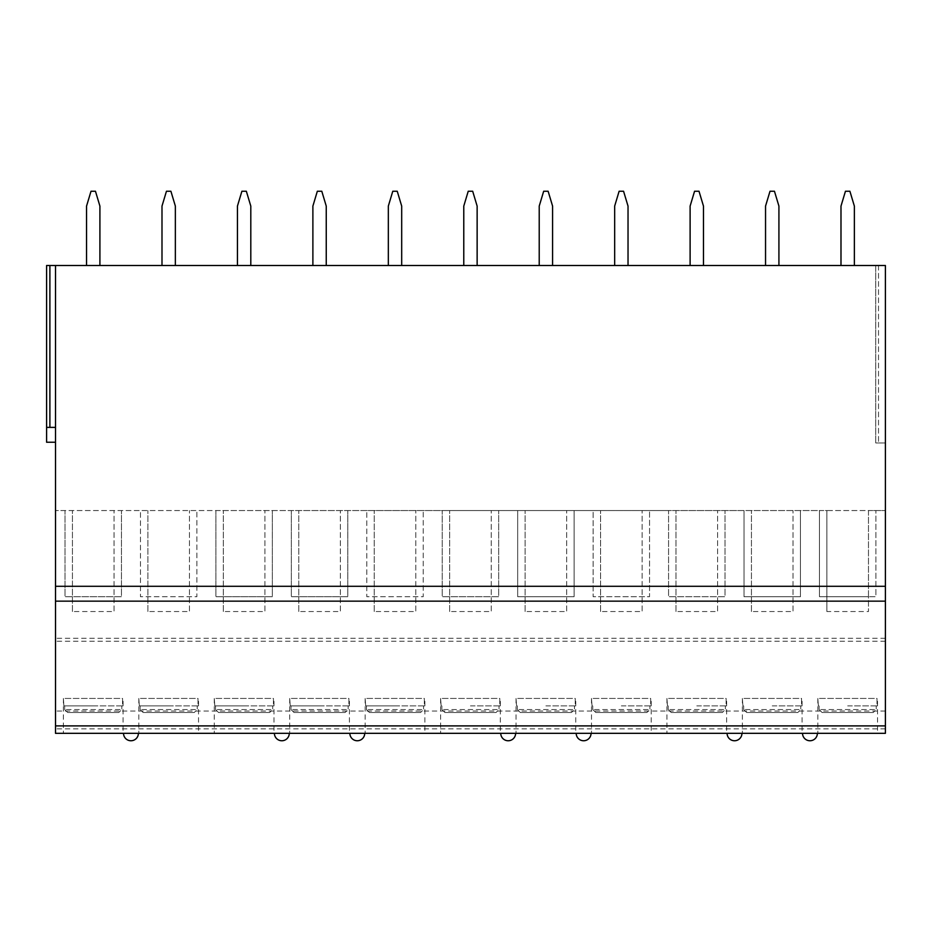 <?xml version="1.0" encoding="UTF-8"?>
<svg xmlns="http://www.w3.org/2000/svg" width="932" height="932" viewBox="0 0 932 932"><rect width="100%" height="100%" fill="white"/><g stroke="black" fill="none" stroke-linecap="round" stroke-linejoin="round"><path stroke-width="0.7" stroke-dasharray="4.66 3.5" d="M885.4 733.321L885.4 265.504L885.4 442.98L878.515 442.98L885.4 442.98L885.4 265.504L46.6 265.504L46.6 427.392L55.512 427.392L55.512 442.234L55.512 427.392L46.6 427.392L46.6 442.234L55.512 442.234M875.742 442.98L878.515 442.98L875.742 442.98L875.742 265.504L885.4 265.504L875.742 265.504L875.742 442.98M86.548 265.504L99.91 265.504L99.91 206.1L95.46 191.246L91.01 191.246L86.548 206.1L86.548 265.504L99.91 265.504M161.993 265.504L175.356 265.504L175.356 206.1L170.905 191.246L166.455 191.246L161.993 206.1L161.993 265.504L175.356 265.504M237.439 265.504L250.801 265.504L250.801 206.1L246.351 191.246L241.889 191.246L237.439 206.1L237.439 265.504L250.801 265.504M312.884 265.504L326.247 265.504L326.247 206.1L321.796 191.246L317.334 191.246L312.884 206.1L312.884 265.504L326.247 265.504M388.329 265.504L401.692 265.504L401.692 206.1L397.242 191.246L392.78 191.246L388.329 206.1L388.329 265.504L401.692 265.504M463.775 265.504L477.137 265.504L477.137 206.1L472.687 191.246L468.225 191.246L463.775 206.1L463.775 265.504L477.137 265.504M539.22 265.504L552.583 265.504L552.583 206.1L548.133 191.246L543.671 191.246L539.22 206.1L539.22 265.504L552.583 265.504M614.666 265.504L628.028 265.504L628.028 206.1L623.566 191.246L619.116 191.246L614.666 206.1L614.666 265.504L628.028 265.504M690.111 265.504L703.474 265.504L703.474 206.1L699.012 191.246L694.561 191.246L690.111 206.1L690.111 265.504L703.474 265.504M765.545 265.504L778.919 265.504L778.919 206.1L774.457 191.246L770.007 191.246L765.545 206.1L765.545 265.504L778.919 265.504M840.99 265.504L854.364 265.504L854.364 206.1L849.902 191.246L845.452 191.246L840.99 206.1L840.99 265.504L854.364 265.504M885.4 601.152L55.512 601.152M877.525 733.321L817.83 733.321L877.525 733.321L877.525 698.418M817.376 733.321L802.534 733.321L817.376 733.321M802.079 733.321L742.385 733.321L802.079 733.321L802.079 698.418M741.942 733.321L727.088 733.321L741.942 733.321M726.645 733.321L666.939 733.321L726.645 733.321L726.645 698.418M651.2 733.321L591.494 733.321L651.2 733.321L651.2 698.418M591.051 733.321L576.197 733.321L591.051 733.321M575.755 733.321L516.048 733.321L575.755 733.321L575.755 698.418M515.606 733.321L500.752 733.321L515.606 733.321M500.309 733.321L440.603 733.321L500.309 733.321L500.309 698.418M424.864 733.321L365.158 733.321L424.864 733.321L424.864 698.418M364.715 733.321L349.861 733.321L364.715 733.321M349.418 733.321L289.712 733.321L349.418 733.321L349.418 698.418M289.27 733.321L274.416 733.321L289.27 733.321M273.973 733.321L214.267 733.321L273.973 733.321L273.973 698.418M198.528 733.321L138.821 733.321L198.528 733.321L198.528 698.418M138.379 733.321L123.525 733.321L138.379 733.321M123.082 733.321L63.388 733.321L123.082 733.321L123.082 698.418M55.512 733.321L55.512 265.504L55.512 427.392L46.6 427.392M885.4 711.046L55.512 711.046M885.4 641.239L55.512 641.239M826.882 611.543L826.882 510.55L819.461 510.55L819.461 596.69L875.894 596.69L875.894 510.55L875.894 596.69L868.473 596.69L868.473 510.55L885.4 510.55L55.512 510.55L65.019 510.55L65.019 596.69L121.451 596.69L121.451 510.55L121.451 596.69L65.019 596.69L65.019 510.55L140.464 510.55L140.464 596.69L196.897 596.69L196.897 510.55L196.897 596.69L140.464 596.69L140.464 510.55L215.909 510.55L215.909 596.69L272.342 596.69L272.342 510.55L272.342 596.69L215.909 596.69L215.909 510.55L291.343 510.55L291.343 596.69L347.787 596.69L347.787 510.55L347.787 596.69L291.343 596.69L291.343 510.55L366.789 510.55L366.789 596.69L423.233 596.69L423.233 510.55L423.233 596.69L366.789 596.69L366.789 510.55L442.234 510.55L442.234 596.69L498.678 596.69L498.678 510.55L498.678 596.69L442.234 596.69L442.234 510.55L517.679 510.55L517.679 596.69L574.112 596.69L574.112 510.55L574.112 596.69L517.679 596.69L517.679 510.55L593.125 510.55L593.125 596.69L649.557 596.69L649.557 510.55L649.557 596.69L593.125 596.69L593.125 510.55L668.57 510.55L668.57 596.69L725.003 596.69L725.003 510.55L725.003 596.69L668.57 596.69L668.57 510.55L744.016 510.55L744.016 596.69L800.448 596.69L800.448 510.55L800.448 596.69L744.016 596.69L744.016 510.55L819.461 510.55L819.461 596.69L868.473 596.69L868.473 611.543L868.473 510.55L826.882 510.55L826.882 611.543L868.473 611.543M55.512 265.504L55.512 427.392M72.44 611.543L72.44 510.55L72.44 611.543L114.03 611.543L114.03 510.55L114.03 611.543M147.885 611.543L147.885 510.55L147.885 611.543L189.464 611.543L189.464 510.55L189.464 611.543M223.331 611.543L223.331 510.55L223.331 611.543L264.909 611.543L264.909 510.55L264.909 611.543M298.776 611.543L298.776 510.55L298.776 611.543L340.355 611.543L340.355 510.55L340.355 611.543M374.221 611.543L374.221 510.55L374.221 611.543L415.8 611.543L415.8 510.55L415.8 611.543M449.667 611.543L449.667 510.55L449.667 611.543L491.246 611.543L491.246 510.55L491.246 611.543M525.112 611.543L525.112 510.55L525.112 611.543L566.691 611.543L566.691 510.55L566.691 611.543M600.558 611.543L600.558 510.55L600.558 611.543L642.136 611.543L642.136 510.55L642.136 611.543M675.991 611.543L675.991 510.55L675.991 611.543L717.582 611.543L717.582 510.55L717.582 611.543M751.437 611.543L751.437 510.55L751.437 611.543L793.027 611.543L793.027 510.55L793.027 611.543M93.235 705.885L122.558 705.885L122.558 698.418L63.9 698.418L122.558 698.418L122.558 705.885L63.9 705.885L93.235 705.885M121.801 705.885L122.558 705.885L121.801 705.885L121.801 709.567L118.772 712.526L67.698 712.526L64.657 709.567L67.698 712.526L118.772 712.526L67.698 712.526L118.772 712.526L121.801 709.567L64.657 709.567L121.801 709.567L121.801 705.885M63.9 705.885L63.388 698.418L63.9 705.885M64.657 705.885L64.657 709.567L64.657 705.885M168.68 705.885L198.003 705.885L198.003 698.418L139.346 698.418L198.003 698.418L198.003 705.885L139.346 705.885L168.68 705.885M197.246 705.885L198.003 705.885L197.246 705.885L197.246 709.567L194.217 712.526L143.144 712.526L140.103 709.567L143.144 712.526L194.217 712.526L143.144 712.526L194.217 712.526L197.246 709.567L140.103 709.567L197.246 709.567L197.246 705.885M139.346 705.885L138.821 698.418L139.346 705.885M140.103 705.885L140.103 709.567L140.103 705.885M244.126 705.885L273.449 705.885L273.449 698.418L214.791 698.418L273.449 698.418L273.449 705.885L214.791 705.885L244.126 705.885M272.692 705.885L273.449 705.885L272.692 705.885L272.692 709.567L269.663 712.526L218.589 712.526L215.548 709.567L218.589 712.526L269.663 712.526L218.589 712.526L269.663 712.526L272.692 709.567L215.548 709.567L272.692 709.567L272.692 705.885M214.791 705.885L214.267 698.418L214.791 705.885M215.548 705.885L215.548 709.567L215.548 705.885M319.571 705.885L348.894 705.885L348.894 698.418L290.236 698.418L348.894 698.418L348.894 705.885L290.236 705.885L319.571 705.885M348.137 705.885L348.894 705.885L348.137 705.885L348.137 709.567L345.108 712.526L294.023 712.526L290.994 709.567L294.023 712.526L345.108 712.526L294.023 712.526L345.108 712.526L348.137 709.567L290.994 709.567L348.137 709.567L348.137 705.885M290.236 705.885L289.712 698.418L290.236 705.885M290.994 705.885L290.994 709.567L290.994 705.885M395.017 705.885L424.34 705.885L424.34 698.418L365.682 698.418L424.34 698.418L424.34 705.885L365.682 705.885L395.017 705.885M423.582 705.885L424.34 705.885L423.582 705.885L423.582 709.567L420.553 712.526L369.468 712.526L366.439 709.567L369.468 712.526L420.553 712.526L369.468 712.526L420.553 712.526L423.582 709.567L366.439 709.567L423.582 709.567L423.582 705.885M365.682 705.885L365.158 698.418L365.682 705.885M366.439 705.885L366.439 709.567L366.439 705.885M470.45 705.885L499.785 705.885L499.785 698.418L441.127 698.418L499.785 698.418L499.785 705.885L470.45 705.885M499.028 705.885L499.785 705.885L499.028 705.885L499.028 709.567L495.999 712.526L444.913 712.526L441.885 709.567L444.913 712.526L495.999 712.526L444.913 712.526L495.999 712.526L499.028 709.567L441.885 709.567L499.028 709.567L499.028 705.885M441.127 705.885L440.603 698.418L441.127 705.885M441.885 705.885L441.885 709.567L441.885 705.885M545.896 705.885L575.23 705.885L575.23 698.418L516.573 698.418L575.23 698.418L575.23 705.885L545.896 705.885M574.473 705.885L575.23 705.885L574.473 705.885L574.473 709.567L571.433 712.526L520.359 712.526L517.33 709.567L520.359 712.526L571.433 712.526L520.359 712.526L571.433 712.526L574.473 709.567L517.33 709.567L574.473 709.567L574.473 705.885M516.573 705.885L516.048 698.418L516.573 705.885M517.33 705.885L517.33 709.567L517.33 705.885M621.341 705.885L650.676 705.885L650.676 698.418L592.018 698.418L650.676 698.418L650.676 705.885L621.341 705.885M649.919 705.885L650.676 705.885L649.919 705.885L649.919 709.567L646.878 712.526L595.804 712.526L592.775 709.567L595.804 712.526L646.878 712.526L595.804 712.526L646.878 712.526L649.919 709.567L592.775 709.567L649.919 709.567L649.919 705.885M592.018 705.885L591.494 698.418L592.018 705.885M592.775 705.885L592.775 709.567L592.775 705.885M696.787 705.885L726.121 705.885L726.121 698.418L667.463 698.418L726.121 698.418L726.121 705.885L696.787 705.885M725.364 705.885L726.121 705.885L725.364 705.885L725.364 709.567L722.323 712.526L671.25 712.526L668.221 709.567L671.25 712.526L722.323 712.526L671.25 712.526L722.323 712.526L725.364 709.567L668.221 709.567L725.364 709.567L725.364 705.885M667.463 705.885L666.939 698.418L667.463 705.885M668.221 705.885L668.221 709.567L668.221 705.885M772.232 705.885L801.555 705.885L801.555 698.418L742.909 698.418L801.555 698.418L801.555 705.885L772.232 705.885M800.809 705.885L801.555 705.885L800.809 705.885L800.809 709.567L797.769 712.526L746.695 712.526L743.666 709.567L746.695 712.526L797.769 712.526L746.695 712.526L797.769 712.526L800.809 709.567L743.666 709.567L800.809 709.567L800.809 705.885M742.909 705.885L742.385 698.418L742.909 705.885M743.666 705.885L743.666 709.567L743.666 705.885M847.677 705.885L877 705.885L877 698.418L818.354 698.418L877 698.418L877 705.885L847.677 705.885M876.243 705.885L877 705.885L876.243 705.885L876.243 709.567L873.214 712.526L822.141 712.526L819.112 709.567L822.141 712.526L873.214 712.526L822.141 712.526L873.214 712.526L876.243 709.567L819.112 709.567L876.243 709.567L876.243 705.885M818.354 705.885L817.83 698.418L818.354 705.885M819.112 705.885L819.112 709.567L819.112 705.885M878.515 265.504L878.515 442.98L878.515 265.504M885.4 728.871L55.512 728.871M885.4 638.28L55.512 638.28M49.897 427.392L49.897 265.504M63.388 698.418L63.388 733.321M138.821 698.418L138.821 733.321M214.267 698.418L214.267 733.321M289.712 698.418L289.712 733.321M365.158 698.418L365.158 733.321M440.603 698.418L440.603 733.321M516.048 698.418L516.048 733.321M591.494 698.418L591.494 733.321M666.939 698.418L666.939 733.321M742.385 698.418L742.385 733.321M817.83 698.418L817.83 733.321"/><path stroke-width="1.4" d="M885.4 725.9L885.4 733.321L55.512 733.321L55.512 265.504L885.4 265.504L885.4 725.9L55.512 725.9M55.512 442.234L46.6 442.234L46.6 265.504L55.512 265.504M885.4 601.152L55.512 601.152M885.4 733.321L55.512 733.321M46.6 427.392L55.512 427.392M99.91 265.504L99.91 206.1L95.46 191.246L91.01 191.246L86.548 206.1L86.548 265.504M175.356 265.504L175.356 206.1L170.905 191.246L166.455 191.246L161.993 206.1L161.993 265.504M250.801 265.504L250.801 206.1L246.351 191.246L241.889 191.246L237.439 206.1L237.439 265.504M326.247 265.504L326.247 206.1L321.796 191.246L317.334 191.246L312.884 206.1L312.884 265.504M401.692 265.504L401.692 206.1L397.242 191.246L392.78 191.246L388.329 206.1L388.329 265.504M477.137 265.504L477.137 206.1L472.687 191.246L468.225 191.246L463.775 206.1L463.775 265.504M552.583 265.504L552.583 206.1L548.133 191.246L543.671 191.246L539.22 206.1L539.22 265.504M628.028 265.504L628.028 206.1L623.566 191.246L619.116 191.246L614.666 206.1L614.666 265.504M703.474 265.504L703.474 206.1L699.012 191.246L694.561 191.246L690.111 206.1L690.111 265.504M778.919 265.504L778.919 206.1L774.457 191.246L770.007 191.246L765.545 206.1L765.545 265.504M854.364 265.504L854.364 206.1L849.902 191.246L845.452 191.246L840.99 206.1L840.99 265.504M885.4 586.298L55.512 586.298M49.897 427.392L49.897 265.504M123.525 733.321A7.421 7.421 0 0 0 130.958 740.754A7.421 7.421 0 0 0 138.379 733.321M274.416 733.321A7.421 7.421 0 0 0 281.848 740.754A7.421 7.421 0 0 0 289.27 733.321M349.861 733.321A7.421 7.421 0 0 0 357.294 740.754A7.421 7.421 0 0 0 364.715 733.321M500.752 733.321A7.421 7.421 0 0 0 508.173 740.754A7.421 7.421 0 0 0 515.606 733.321M576.197 733.321A7.421 7.421 0 0 0 583.618 740.754A7.421 7.421 0 0 0 591.051 733.321M727.088 733.321A7.421 7.421 0 0 0 734.509 740.754A7.421 7.421 0 0 0 741.942 733.321M802.534 733.321A7.421 7.421 0 0 0 809.955 740.754A7.421 7.421 0 0 0 817.376 733.321"/></g></svg>
